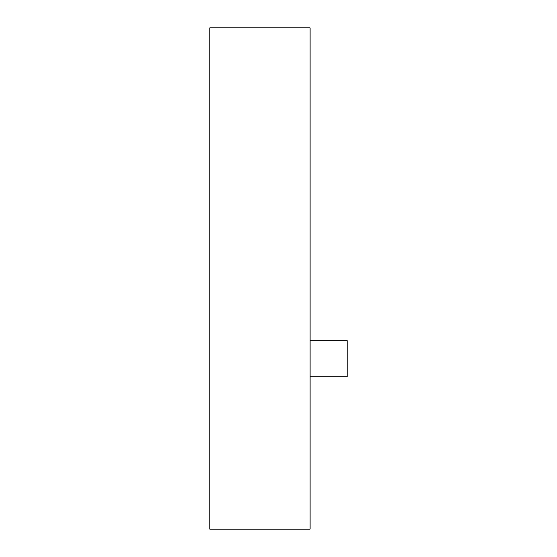 <?xml version="1.0" encoding="UTF-8"?>
<svg xmlns="http://www.w3.org/2000/svg" width="557" height="557" viewBox="0 0 557 557"><rect width="100%" height="100%" fill="white"/><g stroke="black" fill="none" stroke-linecap="round" stroke-linejoin="round"><path stroke-width="0.84" d="M310.082 340.661L347.178 340.661L347.178 376.755L310.082 376.755M310.082 27.85L310.082 529.15L209.822 529.15L209.822 27.85L310.082 27.85"/></g></svg>
